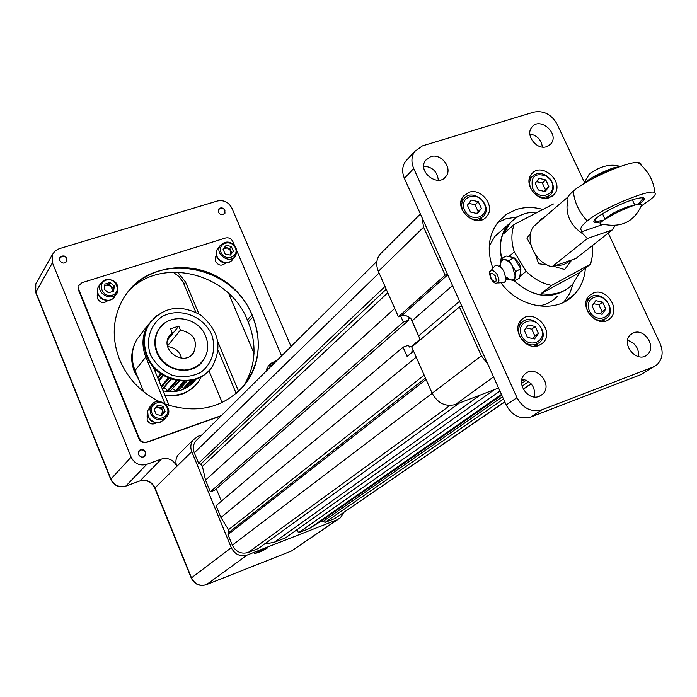 <?xml version="1.0" encoding="UTF-8"?>
<svg xmlns="http://www.w3.org/2000/svg" width="697" height="697" viewBox="0 0 697 697"><rect width="100%" height="100%" fill="white"/><g stroke="black" fill="none" stroke-linecap="round" stroke-linejoin="round"><path stroke-width="1.05" d="M641.519 205.319C634.244 221.472 621.68 227.814 603.837 224.356C585.027 227.056 642.225 198.096 641.519 205.319L641.353 205.789M634.74 205.258L627.849 206.695C616.584 210.947 609.03 215.059 605.17 219.032M589.009 180.697L601.633 173.353L615.381 168.317M621.219 166.191L613.116 167.977C599.612 172.873 589.793 178.153 583.677 183.816M615.111 225.497L612.175 229.984L587.414 238.461L583.119 234.07L581.49 231.761L581.716 230.498C579.434 229.086 581.289 225.898 587.283 220.94C601.729 208.42 651.913 187.624 654.91 192.877C656.034 194.054 654.474 196.327 650.231 199.699L641.284 205.99M641.048 165.058L640.674 163.159L637.868 162.445C627.1 161.512 585.619 179.922 573.326 191.1C568.203 195.561 566.199 198.715 567.323 200.553L568.038 206.146M587.283 220.94C578.998 212.167 574.345 202.217 573.326 191.1M581.49 231.761L603.001 224.451M601.955 221.576C594.454 223.467 592.145 222.735 595.029 219.389C599.795 213.97 622.56 202.4 635.368 198.941C644.969 196.502 646.816 197.8 640.909 202.844L638.792 204.413M567.811 197.077L533.336 226.682C524.423 239.602 534.939 262.577 551.858 266.838L575.94 258.491L612.175 229.984M551.858 266.838L587.414 238.461M636.709 204.77L639.759 202.574L643.009 198.314L641.928 197.678M594.776 219.66L594.654 221.01L596.257 221.541L603.55 220.217M556.223 265.74L563.646 264.738L569.798 261.035M571.418 260.469L564.631 269.539L554.098 266.42M547.067 264.956L538.668 263.71L535.488 254.849M531.001 245.205L526.923 238.165L530.635 233.356M539.173 221.663L541.151 218.78L542.353 218.936M587.824 311.725C585.646 306.419 586.177 301.94 589.427 298.281C599.15 287.678 617.908 308.205 607.165 317.701C599.873 322.397 593.426 320.402 587.824 311.725M589.462 310.923C583.119 297.392 602.278 290.553 608.429 304.058C614.832 317.492 595.682 324.532 589.462 310.923M602.644 302.167L595.796 300.651L592.11 305.974L595.282 312.814L602.147 314.321L605.815 308.989L602.644 302.167L598.915 304.85L593.687 303.7M600.483 313.955L602.077 311.646L598.915 304.85M602.077 311.646L605.815 308.989M519.309 322.894L521.67 322.624M537.657 343.874L536.734 346.069M529.615 177.735L531.201 177.474M548.391 196.502L547.964 198.044M538.755 345.52C525.634 351.183 510.971 329.803 521.269 320.097C532.813 306.811 555.866 330.883 542.998 342.802L538.755 345.52M521.975 379.046C531.445 381.355 535.575 387.323 534.372 396.959M539.26 396.323C527.89 401.385 515.44 382.505 524.71 374.324C534.974 363.294 553.888 384.378 542.571 394.241L539.26 396.323M638.513 356.629C639.053 348.439 635.411 343.002 627.57 340.302M633.59 332.809L630.585 334.647C619.947 343.543 637.372 364.278 647.356 354.581C656.774 347.141 644.638 327.982 633.59 332.809M506.179 405.001L516.965 397.638C523.046 408.477 531.358 412.537 541.9 409.801L530.844 416.998C520.398 419.716 512.173 415.717 506.179 405.001L404.408 178.354C401.829 172.15 402.134 166.566 405.332 161.591L408.024 158.672M541.9 409.801L652.906 367.153L656.992 364.714C662.568 359.147 663.596 352.072 660.068 343.49L608.237 233.086M530.844 416.998L640.874 374.637L652.906 367.153M653.35 366.979L640.874 374.637M584.208 181.908L557.13 124.214C551.423 114.317 543.616 110.292 533.71 112.139L422.417 145.9L414.602 151.545C411.387 156.564 411.082 162.201 413.704 168.474L404.408 178.354M516.965 397.638L413.704 168.474M517.636 216.819L505.7 218.884L497.632 222.604M563.716 302.237L569.632 293.716L573.213 283.714M542.911 209.475C533.553 206.843 524.606 206.878 516.076 209.597L506.405 214.336L498.477 221.541C488.423 234.68 486.558 250.267 492.901 268.328M500.829 282.642C519.004 308.248 556.372 314.138 574.032 294.753C580.845 287.591 584.626 278.722 585.367 268.145M438.326 180.262C437.315 171.584 432.462 166.888 423.759 166.174M430.659 156.668L425.588 160.301C416.919 171.436 438.16 188.077 446.019 176.315C452.867 168.038 441.001 152.878 430.659 156.668M529.851 133.946C537.108 135.392 541.281 139.757 542.379 147.058M546.657 146.666C536.681 150.421 524.919 135.035 531.811 127.263C539.739 116.207 559.891 133.702 550.891 143.817L546.657 146.666M549.219 197.713C537.082 202.47 522.916 183.468 531.584 174.102C541.517 160.894 565.293 182.492 554.054 194.507L549.219 197.713M593.461 292.932L589.357 295.528C577.168 306.68 598.784 330.369 610.197 318.346C620.8 309.241 606.425 287.469 593.461 292.932M468.933 192.311L463.357 196.197C452.536 208.978 476.905 229.783 486.837 216.262C495.645 206.539 481.435 187.563 468.933 192.311M603.733 321.361L604.438 319.609M589.043 298.569L587.153 298.691M481.008 220.06L481.566 218.022M463.644 199.063L461.58 199.508M462.921 210.886C461.048 206.373 461.344 202.383 463.81 198.906C472.244 187.005 493.371 205.066 483.788 215.974C476.208 221.925 469.255 220.226 462.921 210.886M464.524 210.05C458.347 196.624 478.238 190.281 484.215 203.681C490.461 217.02 470.571 223.554 464.524 210.05M478.316 201.703L471.311 200.083L467.373 205.232L470.466 212.027L477.489 213.648L481.4 208.473L478.316 201.703L475.049 204.787L468.82 203.341M476.67 213.456L478.125 211.531L475.049 204.787M478.125 211.531L481.4 208.473M533.092 338.629L534.887 336.085L531.724 329.141L526.113 327.938M528.213 324.985L524.327 330.448L527.507 337.435L534.573 338.942L538.433 333.471L535.252 326.501L528.213 324.985M534.887 336.085L538.433 333.471M531.724 329.141L535.252 326.501M521.53 335.527C515.17 321.718 535.043 314.617 541.194 328.409C547.615 342.131 527.751 349.432 521.53 335.527M519.884 336.337C517.749 331.084 518.289 326.571 521.487 322.816C531.323 311.542 550.9 331.99 539.983 342.14C532.386 347.263 525.686 345.329 519.884 336.337M544.13 191.361L545.403 189.654L542.327 183.041L536.49 181.656M538.981 178.319L535.235 183.337L538.328 189.993L545.15 191.605L548.87 186.569L545.786 179.931L538.981 178.319M545.403 189.654L548.87 186.569M542.327 183.041L545.786 179.931M532.543 188.033C530.53 176.367 535.191 172.412 546.535 176.158L549.837 179.155C560.745 192.328 539.391 203.428 532.543 188.033M530.948 188.861C529.006 184.269 529.319 180.27 531.881 176.855C535.845 172.812 540.706 172.42 546.483 175.67L550.16 179.007C554.028 184.513 554.315 189.584 551.005 194.21C543.704 199.647 537.021 197.861 530.948 188.861M494.321 266.585L495.497 265.513L497.135 265.296L501.056 267.474L503.696 270.784L506.109 279.209L505.586 281.144L504.123 282.512L497.902 282.965M506.658 278.957L514.56 280.769L515.745 271.49L508.967 260.425L501.082 258.744L500.524 263.396L501.666 260.53L504.027 259.476L507.155 260.46L510.936 263.919L512.356 265.949L515.153 276.134L513.977 278.983L512.051 279.959L510.605 279.872L506.031 276.997M500.524 263.396L500.341 264.921M508.967 260.425L514.081 257.707L506.179 256.043L501.082 258.744M514.56 280.769L519.64 278.025L520.851 268.746L514.081 257.707M515.745 271.49L520.851 268.746M516.433 261.541L518.768 265.339M520.293 273.076C521.975 267.831 520.006 262.882 514.403 258.23M519.849 276.43L526.174 271.272L514.299 251.913L508.784 256.592M537.657 212.219C526.157 211.679 516.834 215.469 509.699 223.589L504.097 233.312L514.151 224.469L553.462 203.977M541.081 293.603C553.758 295.694 564.239 292.653 572.525 284.463L579.826 272.405L541.081 293.603L551.606 285.404L590.664 264.076L592.52 255.146L592.232 245.675M579.826 272.405L590.664 264.076M526.174 271.272C533.562 278.756 542.039 283.461 551.606 285.404M514.151 224.469C511.101 233.068 511.145 242.216 514.299 251.913M514.36 280.725C532.804 297.218 550.743 299.719 568.16 288.227M512.243 220.897L508.279 224.852C500.934 234.096 498.764 245.266 501.779 258.369M515.022 218.562L508.113 224.704C500.716 234.018 498.547 245.274 501.605 258.465M514.029 280.647C534.433 298.569 553.47 300.276 571.148 285.787M145.002 456.047L145.629 452.065C143.878 449.26 141.709 448.755 139.112 450.558M138.503 454.514C140.515 457.52 142.807 457.885 145.385 455.594C146.065 449.992 143.896 448.415 138.877 450.863L138.503 454.514M36.741 282.224L35.8 283.879L35.73 291.904L110.901 479.118L131.114 457.154L52.432 262.76L52.484 254.449L55.124 250.903L59.097 248.733L217.377 200.997C223.781 199.751 228.616 202.13 231.866 208.124L291.05 346.496M131.114 457.154C134.538 463.705 139.731 466.119 146.684 464.385L125.869 486.036L140.045 480.878C146.684 479.205 151.641 481.496 154.908 487.761L191.483 577.848L231.308 547.703L191.762 451.647C190.159 447.378 190.612 443.475 193.113 439.946L198.148 436.27L201.877 434.937M125.8 486.105L140.045 480.878L161.373 459.096L146.684 464.385M161.373 459.096C168.256 457.38 173.405 459.785 176.82 466.293C175.269 462.12 175.714 458.312 178.171 454.862L180.201 452.832M218.37 212.236C220.426 215.129 222.613 215.469 224.931 213.256C225.061 208.176 222.918 206.817 218.518 209.187L218.37 212.236M59.803 260.512C62.172 263.701 64.577 263.902 67.017 261.114C66.572 255.738 64.176 254.614 59.829 257.742L59.803 260.512M220.984 415.987L146.666 442.377C143.207 443.222 140.628 442.02 138.921 438.762L78.543 290.213L79.066 285.108M218.605 209.056C220.975 207.209 223.084 207.654 224.931 210.398L224.687 213.604M59.925 257.55C62.46 255.154 64.804 255.477 66.938 258.509L66.799 261.506M221.385 415.586L147.023 441.994C143.565 442.839 140.977 441.628 139.278 438.369L78.848 289.725L78.961 285.326L82.141 282.642L225.558 237.982C228.782 237.328 231.212 238.513 232.85 241.545L234.584 245.614M236.753 250.693L281.588 355.879M221.385 501.178L216.297 488.85M452.527 285.526L412.154 320.725L419.463 337.967L410.942 318.721L409.923 317.614L408.085 318.259L408.904 320.115L214.754 490.2L210.355 491.838L205.519 480.102L202.4 466.345L200.658 464.193L198.567 463.217L194.289 452.832C192.686 448.546 193.139 444.634 195.657 441.096L197.748 439.032M504.811 401.951L334.769 518.577L325.133 522.349L323.094 521.4L320.515 521.522L309.416 528.509L298.447 532.804L297.114 529.624M493.467 390.294L285.465 537.892L274.365 542.24L264.329 544.148M459.445 403.023L258.23 548.556L248.219 552.477C241.214 554.403 235.908 551.954 232.319 545.15L227.963 534.573L228.799 532.473L228.529 529.729L220.923 517.488L216.061 505.682L403.032 347.167L408.555 345.215L409.374 347.062L411.657 346.261L411.892 346.853M343.525 512.774L340.432 517.749L337.235 519.735L247.217 555.039C240.204 556.964 234.906 554.524 231.308 547.703M223.85 214.301L224.878 210.389L223.632 208.786L220.566 207.994L218.17 210.05M65.814 262.508L66.877 258.509L65.23 256.583L61.928 256.13L59.533 258.901M107.808 300.555C103.923 303.726 100.499 303.099 97.536 298.682L97.798 293.934M156.328 422.974L156.328 422.94C152.521 424.996 149.437 424.055 147.111 420.125L147.442 414.994M225.488 262.943L225.462 262.987C221.873 266.306 218.544 265.766 215.469 261.366L215.765 256.531L216.401 255.729M158.968 401.411C140.663 392.228 127.56 378.358 119.657 359.818C111.633 338.812 112.513 319.017 122.297 300.433C141.108 265.932 190.569 257.245 224.53 281.057C258.892 304.258 269.242 353.727 245.109 384.221C224.582 407.745 198.096 414.427 165.651 404.277M410.054 317.745L408.468 319.139M408.904 320.115L403.336 322.058L210.355 491.838M394.72 308.423L205.519 480.102M403.336 322.058L400.679 316.037L405.384 315.366L409.923 317.614M385.023 286.458L198.567 463.217M528.701 381.581L522.053 386.182M503.487 399.015L325.133 522.349M523.203 379.203L521.704 380.24M501.422 394.406L309.416 528.509M499.923 391.078L298.447 532.804M479.614 395.478L274.365 542.24M426.076 379.464L227.963 534.573M416.222 357.152L220.923 517.488M403.032 347.167L407.126 356.455L413.556 351.105M262.813 549.436L254.344 553.688C259.528 552.251 263.815 550.386 267.204 548.095L262.813 549.436M225.366 262.943L224.974 263.614M215.861 256.383L216.436 255.851M125.721 294.927C154.943 250.371 232.876 264.346 252.419 315.941C262.211 340.972 259.632 363.878 244.691 384.639L239.873 390.128M411.84 352.534L412.249 348.134M498.555 388.029L455.446 404.521C445.47 407.039 437.707 403.275 432.149 393.239L481.357 355.845L487.909 364.313M461.797 306.166L459.436 306.985L411.744 346.984L432.149 393.239M419.463 337.967L419.455 340.519M412.154 320.725L410.942 318.721M421.92 217.359L423.619 227.161L378.358 271.36L398.423 316.821L400.679 316.037M378.358 271.36C375.84 265.121 376.284 259.537 379.708 254.588L382.592 251.722M254.344 553.688L254.327 553.645C259.511 552.198 263.797 550.334 267.186 548.051M459.436 306.985L481.357 355.845M423.619 227.161L445.148 275.141L447.509 274.339M445.148 275.141L398.423 316.821M259.92 550.813L256.818 552.399L257.663 552.425L264.694 549.306L259.92 550.813M129.964 289.586C163.621 256.2 229.627 274.008 247.348 319.993L248.237 322.075C257.289 344.902 255.694 366.282 243.48 386.225M502.337 229.827L494.896 236.283L489.224 246.18M538.781 305.983C546.065 304.772 552.181 301.644 557.13 296.582L557.53 296.164M261.34 550.255L261.602 550.883M254.004 353.318L228.607 293.315M112.034 299.1L109.838 300.163C101.745 300.938 97.65 297.384 97.536 289.499M160.58 422.208C151.606 423.61 147.311 419.786 147.703 410.733M266.263 371.083L267.012 368.251M230.036 261.697C224.53 264.146 220.139 262.586 216.837 257.027L216.593 251.025M198.906 313.92L185.576 282.102L177.665 272.1M173.004 272.126L178.772 276.334L183.041 281.971L195.831 312.221M99.279 285.517L98.347 286.937C92.849 296.608 110.222 305.957 115.066 295.964L116.382 294.056M150.308 406.456L147.659 410.908L148.139 416.536C152.992 423.724 158.463 424.595 164.553 419.141L165.633 417.956M269.469 364.923L268.179 366.213L266.454 370.891M218.422 247.792L217.481 248.986C211.496 257.663 227.414 268.258 232.789 259.188L234.575 256.984M105.508 279.462L100.56 283.566C95.045 293.263 112.496 302.664 117.357 292.635C119.178 283.557 115.223 279.175 105.508 279.462M150.63 413.722C155.501 420.953 160.998 421.824 167.114 416.344C174.233 407.013 157.566 395.216 151.38 405.227L149.942 409.313L150.63 413.722M277.171 360.262L271.142 363.259L269.417 367.955M236.065 248.027C231.134 241.014 225.837 240.186 220.182 245.536C214.171 254.248 230.158 264.895 235.551 255.79L236.771 252.061L236.065 248.027M106.179 280.107C96.456 283.052 102.703 298.325 112.356 295.18C122.045 292.182 115.798 277.014 106.179 280.107M151.946 413.042C155.919 422.931 171.34 417.503 167.21 407.728C163.281 397.9 147.86 403.223 151.946 413.042M276.23 361.194L272.893 363.024L271.028 366.361M235.394 247.949C231.552 238.705 217.028 243.227 221.019 252.48C224.887 261.776 239.419 257.149 235.394 247.949M104.175 289.238L104.942 284.088L110.021 282.494L114.343 286.04L113.594 291.189L108.505 292.792L104.175 289.238M161.713 415.551L156.241 414.506L154.124 409.331L157.478 405.218L162.941 406.264L165.058 411.43L161.713 415.551M226.15 245.353L231.334 246.477L233.399 251.329L230.289 255.076L225.096 253.952L223.023 249.082L226.15 245.353L224.634 247.269L227.222 247.836L229.81 248.393L231.334 246.477M110.021 282.494L108.767 284.367L104.707 285.639M108.767 284.367L113.08 287.913L114.343 286.04M113.08 287.913L112.548 291.52M156.172 406.821L161.53 407.85L162.941 406.264M161.582 415.525L163.638 412.99L161.53 407.85M163.638 412.99L165.058 411.43M231.848 253.194L229.81 248.393M230.637 254.649L230.838 250.815L227.222 247.836L223.057 249.16L224.634 247.269M112.383 291.573L112.705 290.475L110.919 286.136L106.232 285.169L104.646 286.058M161.53 415.517L162.584 410.42L158.803 407.327L155.013 408.25M143.486 456.953C147.076 452.911 146.1 450.506 140.55 449.731L138.311 452.135M143.748 391.836L135.026 370.516C130.783 359.391 131.454 348.962 137.021 339.221L141.334 333.593M208.891 370.665L222.195 402.544M164.962 403.668L145.804 357.047C141.465 345.703 142.118 335.083 147.781 325.185L156.537 315.636M217.882 341.939L238.618 391.339M218.144 350.399L236.213 393.483M169.11 405.48L153.174 366.735M204.979 357.526L203.21 360.471C192.903 376.694 163.926 371.954 156.842 352.665C153.723 344.545 154.237 336.947 158.367 329.89L164.213 323.53M150.474 354.799C145.534 340.162 150.125 325.107 161.974 316.647C179.164 307.02 202.984 315.602 211.618 334.36C216.619 348.744 212.35 363.764 200.658 372.451C191.814 376.772 182.326 377.722 172.203 375.3C162.662 370.839 155.422 364 150.474 354.799M138.564 379.168L134.434 371.614C130.818 362.353 130.801 353.379 134.382 344.675M195.665 385.075C187.606 393.578 177.404 397.098 165.058 395.626M147.25 355.618C142.946 344.379 143.591 333.863 149.202 324.053C162.837 306.776 180.035 303.805 200.78 315.131C218.875 330.387 222.631 347.646 212.036 366.901C197.451 389.309 157.113 382.548 147.25 355.618M159.613 328.078L161.286 326.24M202.827 360.88L201.302 362.841M137.117 375.639L134.364 369.732L132.839 364.322L132.134 357.422L132.552 351.968M201.372 376.615L198.262 381.93C190.028 392.446 178.876 396.793 164.788 394.972M209.388 370.116C193.383 389.675 156.163 381.634 146.779 356.202C142.476 344.98 143.129 334.464 148.731 324.663L150.979 321.413M159.857 327.965L157.627 331.18M198.593 365.341L201.363 362.588M169.798 335.78L171.07 334.212M205.632 336.111C198.366 316.543 168.526 312.239 158.75 329.585L156.424 334.569L155.3 340.031L155.448 345.703L156.86 351.314L159.465 356.585L163.142 361.255L167.707 365.097L172.952 367.929L178.598 369.602L184.383 370.055L190.011 369.244L195.23 367.232L199.769 364.122L203.428 360.053C208.237 352.726 208.969 344.745 205.632 336.111M168.5 337.374L172.176 332.844L170.521 328.836L178.763 326.118L167.62 339.84M181.629 358.214C179.521 351.314 174.869 347.437 167.672 346.583M178.763 326.118L180.427 330.117L167.507 345.869M172.176 332.844L169.249 336.041C159.343 350.164 184.513 367.293 193.618 352.656C198.096 340.606 193.696 333.088 180.427 330.117M196.049 379.098C187.963 389.597 176.986 393.517 163.098 390.86M186.195 387.48L192.895 380.083M191.753 380.362L184.304 388.595L185.933 387.767M184.304 388.595L183.45 388.36L190.42 380.632M181.516 387.183L183.45 388.36M186.97 381.102L178.214 390.703L186.813 381.111M185.202 381.207L176.385 391.069L178.214 390.703M176.385 391.069L175.609 390.616L183.982 381.242M172.481 388.83L175.609 390.616M179.425 380.989L169.815 391.496L179.146 380.954M177.334 380.684L167.916 391.374L169.815 391.496M167.916 391.374L167.271 390.747L176.289 380.492M163.176 388.551L165.755 388.577L167.271 390.747M192.494 382.871L195.857 379.168M195.561 379.273L192.45 382.923M191.126 384.152L190.264 384.134L194.297 379.691M189.636 383.725L190.264 384.134M583.119 234.07C570.695 225.776 565.459 214.955 567.402 201.616M491.333 279.148C495.907 283.409 497.222 282.302 495.262 275.846C490.679 271.595 489.372 272.693 491.333 279.148M490.392 271.386L490.705 271.011C492.596 269.861 494.757 271.055 497.179 274.574C499.854 280.255 499.444 283.121 495.95 283.174C495.131 283.487 493.537 282.224 491.176 279.401C489.198 273.642 489.041 270.845 490.705 271.011L494.844 265.949M125.495 486.218L125.869 486.036C119.17 487.734 114.177 485.426 110.901 479.118L110.779 479.492C113.933 485.582 118.838 487.822 125.495 486.218M52.432 262.76L35.686 292.452L110.745 479.397M191.266 578.074L154.76 488.135L191.762 451.647M78.848 289.725L78.543 290.213M247.217 555.039L206.399 584.661C199.786 586.499 194.82 584.234 191.483 577.848L191.292 578.127C194.507 584.33 199.447 586.543 206.12 584.766L291.477 551.005L337.235 519.735M206.399 584.661L291.477 551.005L338.071 519.361M419.55 339.631L411.657 346.261M387.802 292.757L202.4 466.345M386.243 289.22L200.658 464.193M379.072 272.963L194.289 452.832M531.018 383.672L523.194 389.057M504.715 401.751L334.769 518.577M526.305 380.179L521.565 383.472M502.467 396.741L323.094 521.4M524.266 379.438L521.565 381.32M501.753 395.138L320.515 521.522M449.94 405.497L248.219 552.477M432.175 393.291L232.319 545.15M425.44 378.035L228.799 532.473M424.159 375.125L228.529 529.729M493.554 376.894L455.446 404.521M459.602 301.278L418.81 335.762M447.718 274.801L401.812 315.654M251.965 314.896L247.348 319.993M252.854 316.996L248.237 322.075M184.052 284.08L185.576 282.102M135.026 370.516L145.804 357.047M162.314 388.952L170.939 379.029M169.127 378.34L161.556 387.096M161.19 386.208L168.282 377.983M163.499 375.526L158.977 380.832M158.724 380.231L162.993 375.221M161.329 374.132L157.888 378.192M157.566 377.408L160.702 373.697M156.485 370.229L155.231 371.736M154.908 370.952L155.945 369.706M154.551 368.286L154.063 368.879M632.859 205.354L633.529 205.606M602.504 213.787L605.022 219.137M632.371 199.856L634.906 205.214M583.232 184.095L588.529 175.505C586.343 175.81 603.811 161.164 619.65 166.33M654.91 192.877C653.647 180.445 647.975 170.303 637.868 162.445M594.593 220.043L597.155 221.533M589.427 298.281L586.482 300.451M604.822 319.339L601.825 321.439M539.975 344.989L542.998 342.802M539.783 396.105L542.571 394.241M644.969 356.106L647.356 354.581M405.332 161.591L414.602 151.545M564.77 301.696L574.032 294.753M444.12 178.24L446.019 176.315M549.166 145.429L550.891 143.817M551.789 196.493L554.054 194.507M607.444 320.272L610.197 318.346M484.406 218.492L486.837 216.262M463.81 198.906L461.066 201.546M481.723 217.882L478.926 220.452M521.487 322.816L518.411 325.159M537.413 344.004L534.285 346.278M546.535 176.158L546.483 175.67M531.881 176.855L529.223 179.277M549.079 195.901L546.378 198.27M506.109 279.209L505.97 280.072M506.013 279.845L506.815 278.713L506.074 277.371M500.716 267.169L500.664 264.407L499.845 265.583L501.056 267.474M508.279 224.852L509.699 223.589M564.918 290.536L566.434 289.377M494.522 236.745L508.113 224.704M154.725 488.048C151.354 481.74 146.44 479.37 139.975 480.947M35.625 292.296L35.8 283.879L52.484 254.449M178.171 454.862L193.113 439.946M78.961 285.326L78.648 285.805M376.92 261.331L195.657 441.096M531.166 383.838L523.299 389.248M225.462 262.987L225.07 263.475M379.708 254.588L420.413 214.005M106.58 301.696L107.338 300.581M97.214 295.502L97.955 294.369M155.414 423.523L155.971 422.913M146.971 416.004L147.52 415.377M223.737 264.581L225.07 262.926M215.199 257.803L216.514 256.139M98.347 286.937L100.56 283.566M148.897 408.076L151.38 405.227M268.179 366.213L271.142 363.259M217.481 248.986L220.182 245.536M137.021 339.221L147.781 325.185M203.21 360.471L202.722 361.02M149.202 324.053L148.731 324.663M158.01 330.526L158.75 329.585M191.736 354.825L193.618 352.656M186.134 387.593L192.947 380.065M162.479 389.353L171.34 379.159"/></g></svg>
